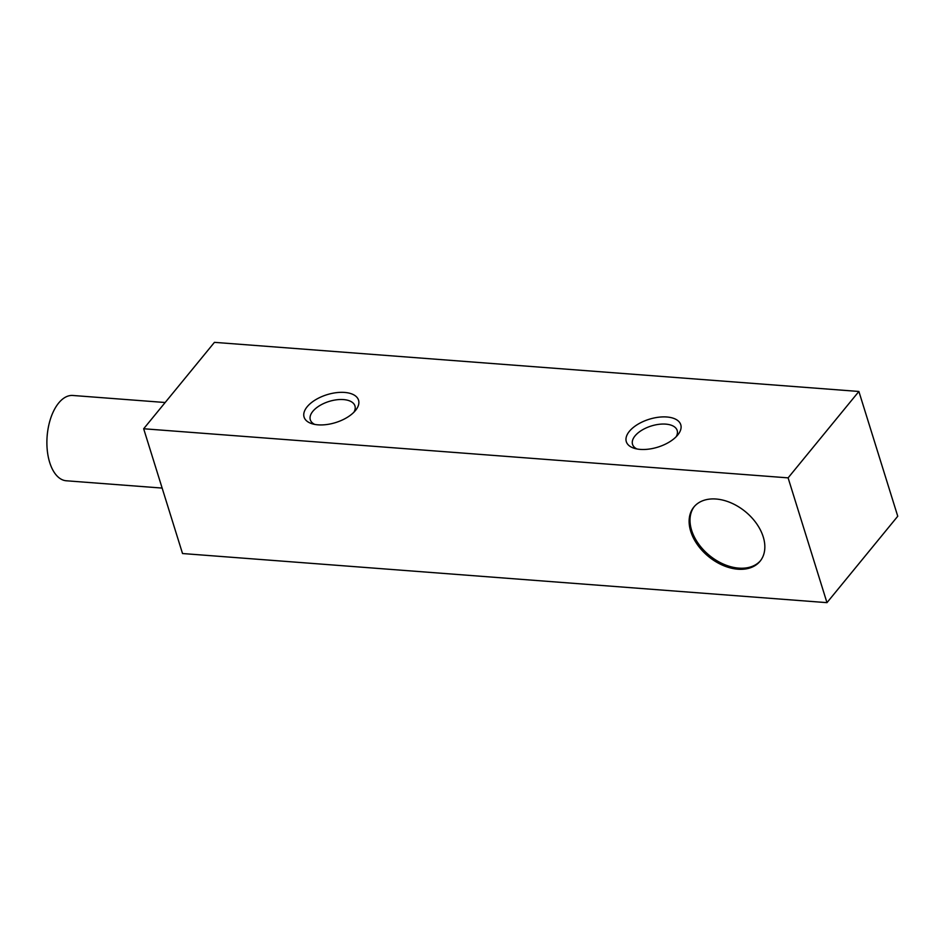<?xml version="1.0" encoding="UTF-8"?>
<svg xmlns="http://www.w3.org/2000/svg" width="945" height="945" viewBox="0 0 945 945"><rect width="100%" height="100%" fill="white"/><g stroke="black" fill="none" stroke-linecap="round" stroke-linejoin="round"><path stroke-width="1.42" d="M763.229 536.878A42.773 29.035 -140.7 0 0 716.05 499.019A42.773 29.035 -140.7 0 0 693.89 507.016A42.773 29.035 -140.7 0 0 708.585 556.581A42.773 29.035 -140.7 0 0 760.075 561.224A42.773 29.035 -140.7 0 0 763.229 536.878M143.664 428.758L788.106 477.863L858.887 391.466L214.444 342.35L143.664 428.758L182.527 553.534L826.97 602.65L788.106 477.863M826.97 602.65L897.75 516.242L858.887 391.466M307.149 406.787A28.515 14.588 -17.3 0 0 312.015 423.738A28.515 14.588 -17.3 0 0 355.781 410.106A28.515 14.588 -17.3 0 0 344.311 392.411A28.515 14.588 -17.3 0 0 307.149 406.787M629.37 431.345A28.515 14.588 -17.3 0 0 634.237 448.296A28.515 14.588 -17.3 0 0 678.002 434.665A28.515 14.588 -17.3 0 0 666.532 416.969A28.515 14.588 -17.3 0 0 629.37 431.345M676.171 436.72A23.377 11.954 -17.3 0 0 677.175 430.459A23.377 11.954 -17.3 0 0 658.724 424.352A23.377 11.954 -17.3 0 0 635.04 435.893A23.377 11.954 -17.3 0 0 632.536 444.363A23.377 11.954 -17.3 0 0 636.918 448.958M353.95 412.174A23.377 11.954 -17.3 0 0 354.942 405.901A23.377 11.954 -17.3 0 0 336.503 399.806A23.377 11.954 -17.3 0 0 312.819 411.347A23.377 11.954 -17.3 0 0 310.314 419.804A23.377 11.954 -17.3 0 0 314.697 424.399M694.351 506.473A42.773 29.035 -140.7 0 0 709.471 555.495A42.773 29.035 -140.7 0 0 760.512 560.68M165.162 402.511L72.848 395.471A42.773 22.538 94.4 0 0 58.661 403.031A42.773 22.538 94.4 0 0 47.25 450.033A42.773 22.538 94.4 0 0 66.351 480.781L162.138 488.081"/></g></svg>
